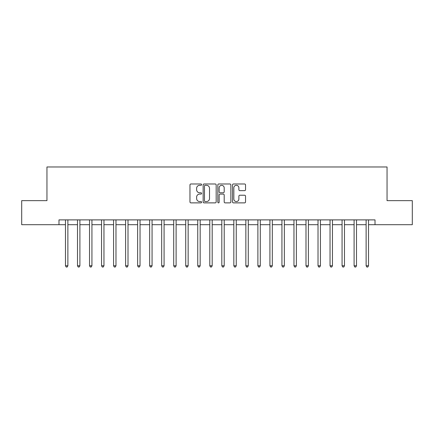 <?xml version="1.0" encoding="UTF-8"?>
<svg xmlns="http://www.w3.org/2000/svg" width="434" height="434" viewBox="0 0 434 434"><rect width="100%" height="100%" fill="white"/><g stroke="black" fill="none" stroke-linecap="round" stroke-linejoin="round"><path stroke-width="0.65" d="M201.609 184.645A0.662 0.662 0 0 0 200.947 183.983L190.911 183.983A0.944 0.944 0 0 0 189.967 184.933L189.967 201.929A0.944 0.944 0 0 0 190.911 202.873L200.947 202.873A0.662 0.662 0 0 0 201.609 202.211A0.662 0.662 0 0 0 200.947 201.55L199.645 201.55A3.022 3.022 0 0 1 196.624 198.528L196.624 197.112A3.022 3.022 0 0 1 199.645 194.09L200.947 194.09A0.662 0.662 0 0 0 201.609 193.428A0.662 0.662 0 0 0 200.947 192.767L199.645 192.767A3.022 3.022 0 0 1 196.624 189.745L196.624 188.329A3.022 3.022 0 0 1 199.645 185.307L200.947 185.307A0.662 0.662 0 0 0 201.609 184.645M244.597 190.645A0.944 0.944 0 0 0 245.541 189.701L245.541 184.933A0.944 0.944 0 0 0 244.597 183.983L233.454 183.983A0.944 0.944 0 0 0 232.51 184.933L232.51 201.929A0.944 0.944 0 0 0 233.454 202.873L244.597 202.873A0.944 0.944 0 0 0 245.541 201.929L245.541 196.168A0.944 0.944 0 0 0 244.597 195.224L239.828 195.224A0.944 0.944 0 0 0 238.884 196.168L238.884 199.027A2.528 2.528 0 0 1 236.356 201.55A2.528 2.528 0 0 1 233.834 199.027L233.834 187.835A2.528 2.528 0 0 1 236.356 185.307A2.528 2.528 0 0 1 238.884 187.835L238.884 189.701A0.944 0.944 0 0 0 239.828 190.645L244.597 190.645M58.981 224.698L21.7 224.698L21.7 200.644L46.953 200.644L46.953 166.971L387.047 166.971L387.047 200.644L412.3 200.644L412.3 224.698L375.019 224.698L375.019 219.886L58.981 219.886L58.981 224.698L65.474 224.698M216.175 184.933A0.944 0.944 0 0 0 215.231 183.983L204.088 183.983A0.944 0.944 0 0 0 203.145 184.933L203.145 201.929A0.944 0.944 0 0 0 204.088 202.873L215.231 202.873A0.944 0.944 0 0 0 216.175 201.929L216.175 184.933M218.769 183.983L229.911 183.983A0.944 0.944 0 0 1 230.855 184.933L230.855 201.929A0.944 0.944 0 0 1 229.911 202.873L225.143 202.873A0.944 0.944 0 0 1 224.199 201.929L224.199 195.034A0.944 0.944 0 0 0 223.255 194.09L220.092 194.09A0.944 0.944 0 0 0 219.148 195.034L219.148 202.211A0.662 0.662 0 0 1 218.486 202.873A0.662 0.662 0 0 1 217.825 202.211L217.825 184.933A0.944 0.944 0 0 1 218.769 183.983M67.878 224.698L77.502 224.698M79.905 224.698L89.523 224.698M91.932 224.698L101.551 224.698M103.959 224.698L113.578 224.698M115.981 224.698L125.605 224.698M128.008 224.698L137.627 224.698M140.036 224.698L149.654 224.698M152.063 224.698L161.681 224.698M164.085 224.698L173.708 224.698M176.112 224.698L185.73 224.698M188.139 224.698L197.758 224.698M200.166 224.698L209.785 224.698M212.188 224.698L221.812 224.698M224.215 224.698L233.834 224.698M236.242 224.698L245.861 224.698M248.27 224.698L257.888 224.698M260.291 224.698L269.915 224.698M272.319 224.698L281.937 224.698M284.346 224.698L293.964 224.698M296.373 224.698L305.992 224.698M308.395 224.698L318.019 224.698M320.422 224.698L330.041 224.698M332.449 224.698L342.068 224.698M344.477 224.698L354.095 224.698M356.498 224.698L366.122 224.698M368.526 224.698L375.019 224.698M205.125 185.307A0.662 0.662 0 0 0 204.463 185.969L204.463 200.888A0.662 0.662 0 0 0 205.125 201.55L206.492 201.55A3.022 3.022 0 0 0 209.513 198.528L209.513 188.329A3.022 3.022 0 0 0 206.492 185.307L205.125 185.307M224.199 187.884A2.528 2.528 0 0 0 221.676 185.356A2.528 2.528 0 0 0 219.148 187.884L219.148 191.823A0.944 0.944 0 0 0 220.092 192.767L223.255 192.767A0.944 0.944 0 0 0 224.199 191.823L224.199 187.884M67.997 219.886L67.948 220.005A0.96 0.96 0 0 0 67.878 220.369L67.878 265.776L65.474 265.776L65.474 220.369A0.96 0.96 0 0 0 65.404 220.005L65.355 219.886M67.878 265.776L67.156 267.029L66.196 267.029L65.474 265.776M80.024 219.886L79.975 220.005A0.96 0.96 0 0 0 79.905 220.369L79.905 265.776L77.502 265.776L77.502 220.369A0.96 0.96 0 0 0 77.431 220.005L77.382 219.886M79.905 265.776L79.183 267.029L78.223 267.029L77.502 265.776M92.051 219.886L92.003 220.005A0.96 0.96 0 0 0 91.932 220.369L91.932 265.776L89.523 265.776L89.523 220.369A0.96 0.96 0 0 0 89.458 220.005L89.409 219.886M91.932 265.776L91.211 267.029L90.245 267.029L89.523 265.776M104.073 219.886L104.024 220.005A0.96 0.96 0 0 0 103.959 220.369L103.959 265.776L101.551 265.776L101.551 220.369A0.96 0.96 0 0 0 101.48 220.005L101.431 219.886M103.959 265.776L103.238 267.029L102.272 267.029L101.551 265.776M116.1 219.886L116.052 220.005A0.96 0.96 0 0 0 115.981 220.369L115.981 265.776L113.578 265.776L113.578 220.369A0.96 0.96 0 0 0 113.507 220.005L113.458 219.886M115.981 265.776L115.26 267.029L114.299 267.029L113.578 265.776M128.128 219.886L128.079 220.005A0.96 0.96 0 0 0 128.008 220.369L128.008 265.776L125.605 265.776L125.605 220.369A0.96 0.96 0 0 0 125.534 220.005L125.486 219.886M128.008 265.776L127.287 267.029L126.327 267.029L125.605 265.776M140.155 219.886L140.106 220.005A0.96 0.96 0 0 0 140.036 220.369L140.036 265.776L137.627 265.776L137.627 220.369A0.96 0.96 0 0 0 137.562 220.005L137.513 219.886M140.036 265.776L139.314 267.029L138.348 267.029L137.627 265.776M152.177 219.886L152.128 220.005A0.96 0.96 0 0 0 152.063 220.369L152.063 265.776L149.654 265.776L149.654 220.369A0.96 0.96 0 0 0 149.584 220.005L149.535 219.886M152.063 265.776L151.341 267.029L150.376 267.029L149.654 265.776M164.204 219.886L164.155 220.005A0.96 0.96 0 0 0 164.085 220.369L164.085 265.776L161.681 265.776L161.681 220.369A0.96 0.96 0 0 0 161.611 220.005L161.562 219.886M164.085 265.776L163.363 267.029L162.403 267.029L161.681 265.776M176.231 219.886L176.182 220.005A0.96 0.96 0 0 0 176.112 220.369L176.112 265.776L173.708 265.776L173.708 220.369A0.96 0.96 0 0 0 173.638 220.005L173.589 219.886M176.112 265.776L175.39 267.029L174.43 267.029L173.708 265.776M188.258 219.886L188.21 220.005A0.96 0.96 0 0 0 188.139 220.369L188.139 265.776L185.73 265.776L185.73 220.369A0.96 0.96 0 0 0 185.665 220.005L185.616 219.886M188.139 265.776L187.417 267.029L186.452 267.029L185.73 265.776M200.28 219.886L200.231 220.005A0.96 0.96 0 0 0 200.166 220.369L200.166 265.776L197.758 265.776L197.758 220.369A0.96 0.96 0 0 0 197.687 220.005L197.638 219.886M200.166 265.776L199.445 267.029L198.479 267.029L197.758 265.776M212.307 219.886L212.259 220.005A0.96 0.96 0 0 0 212.188 220.369L212.188 265.776L209.785 265.776L209.785 220.369A0.96 0.96 0 0 0 209.714 220.005L209.665 219.886M212.188 265.776L211.466 267.029L210.506 267.029L209.785 265.776M224.335 219.886L224.286 220.005A0.96 0.96 0 0 0 224.215 220.369L224.215 265.776L221.812 265.776L221.812 220.369A0.96 0.96 0 0 0 221.741 220.005L221.693 219.886M224.215 265.776L223.494 267.029L222.533 267.029L221.812 265.776M236.362 219.886L236.313 220.005A0.96 0.96 0 0 0 236.242 220.369L236.242 265.776L233.834 265.776L233.834 220.369A0.96 0.96 0 0 0 233.769 220.005L233.72 219.886M236.242 265.776L235.521 267.029L234.555 267.029L233.834 265.776M248.384 219.886L248.335 220.005A0.96 0.96 0 0 0 248.27 220.369L248.27 265.776L245.861 265.776L245.861 220.369A0.96 0.96 0 0 0 245.79 220.005L245.742 219.886M248.27 265.776L247.548 267.029L246.583 267.029L245.861 265.776M260.411 219.886L260.362 220.005A0.96 0.96 0 0 0 260.291 220.369L260.291 265.776L257.888 265.776L257.888 220.369A0.96 0.96 0 0 0 257.818 220.005L257.769 219.886M260.291 265.776L259.57 267.029L258.61 267.029L257.888 265.776M272.438 219.886L272.389 220.005A0.96 0.96 0 0 0 272.319 220.369L272.319 265.776L269.915 265.776L269.915 220.369A0.96 0.96 0 0 0 269.845 220.005L269.796 219.886M272.319 265.776L271.597 267.029L270.637 267.029L269.915 265.776M284.465 219.886L284.416 220.005A0.96 0.96 0 0 0 284.346 220.369L284.346 265.776L281.937 265.776L281.937 220.369A0.96 0.96 0 0 0 281.872 220.005L281.823 219.886M284.346 265.776L283.624 267.029L282.659 267.029L281.937 265.776M296.487 219.886L296.438 220.005A0.96 0.96 0 0 0 296.373 220.369L296.373 265.776L293.964 265.776L293.964 220.369A0.96 0.96 0 0 0 293.894 220.005L293.845 219.886M296.373 265.776L295.652 267.029L294.686 267.029L293.964 265.776M308.514 219.886L308.466 220.005A0.96 0.96 0 0 0 308.395 220.369L308.395 265.776L305.992 265.776L305.992 220.369A0.96 0.96 0 0 0 305.921 220.005L305.872 219.886M308.395 265.776L307.673 267.029L306.713 267.029L305.992 265.776M320.542 219.886L320.493 220.005A0.96 0.96 0 0 0 320.422 220.369L320.422 265.776L318.019 265.776L318.019 220.369A0.96 0.96 0 0 0 317.948 220.005L317.9 219.886M320.422 265.776L319.701 267.029L318.74 267.029L318.019 265.776M332.569 219.886L332.52 220.005A0.96 0.96 0 0 0 332.449 220.369L332.449 265.776L330.041 265.776L330.041 220.369A0.96 0.96 0 0 0 329.976 220.005L329.927 219.886M332.449 265.776L331.728 267.029L330.762 267.029L330.041 265.776M344.591 219.886L344.542 220.005A0.96 0.96 0 0 0 344.477 220.369L344.477 265.776L342.068 265.776L342.068 220.369A0.96 0.96 0 0 0 341.997 220.005L341.949 219.886M344.477 265.776L343.755 267.029L342.789 267.029L342.068 265.776M356.618 219.886L356.569 220.005A0.96 0.96 0 0 0 356.498 220.369L356.498 265.776L354.095 265.776L354.095 220.369A0.96 0.96 0 0 0 354.025 220.005L353.976 219.886M356.498 265.776L355.777 267.029L354.817 267.029L354.095 265.776M368.645 219.886L368.596 220.005A0.96 0.96 0 0 0 368.526 220.369L368.526 265.776L366.122 265.776L366.122 220.369A0.96 0.96 0 0 0 366.052 220.005L366.003 219.886M368.526 265.776L367.804 267.029L366.844 267.029L366.122 265.776"/></g></svg>
